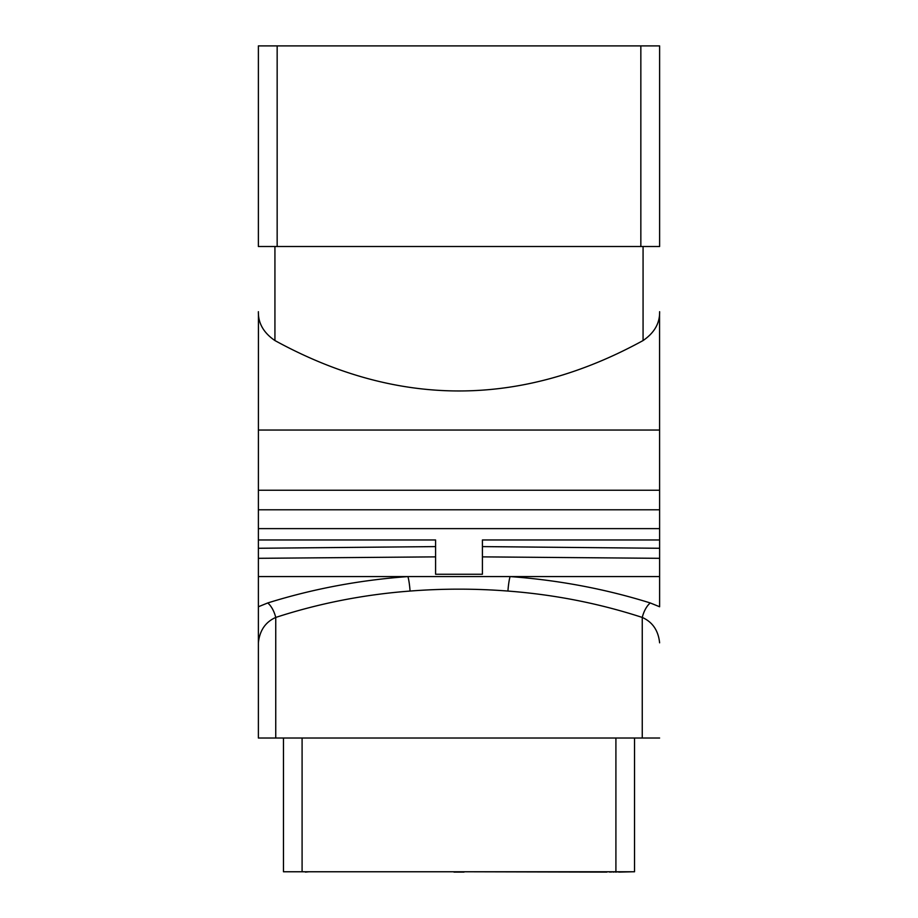 <?xml version="1.0" encoding="UTF-8"?>
<svg xmlns="http://www.w3.org/2000/svg" width="918" height="918" viewBox="0 0 918 918"><rect width="100%" height="100%" fill="white"/><g stroke="black" fill="none" stroke-linecap="round" stroke-linejoin="round"><path stroke-width="1.38" d="M258.383 45.9L659.617 45.9L659.617 246.517L258.383 246.517L258.383 45.9M659.572 313.382L659.617 539.968L482.409 539.968L482.409 574.243L435.591 574.243L435.591 539.968L258.383 539.968L258.383 642.83C259.668 630.494 265.463 622.025 275.744 617.435A16.719 7.746 72.4 0 0 267.712 602.965C312.682 588.92 359.42 580.119 407.936 576.573L258.383 576.573M267.712 602.965L258.383 606.764L258.383 738.026L258.383 642.83M258.383 539.968L258.428 313.382M258.383 558.316L435.591 556.87M258.383 548.275L435.591 546.6L435.591 539.968M659.617 539.968L659.617 606.775M482.409 556.87L659.617 558.316M659.617 576.573L407.925 576.573A16.719 2.134 85.7 0 1 410.071 591.054M482.409 539.968L482.409 546.6L659.617 548.275M507.929 591.054A16.719 2.134 94.3 0 1 510.075 576.573C558.58 580.119 605.318 588.92 650.288 602.965L659.617 606.764M659.617 738.026L275.744 738.026L275.744 617.435C318.879 603.39 363.654 594.589 410.105 591.054C442.694 588.518 475.294 588.518 507.895 591.054C554.346 594.589 599.121 603.39 642.256 617.435C652.537 622.025 658.332 630.494 659.617 642.83M642.256 738.026L642.256 617.435A16.719 7.746 107.6 0 1 650.288 602.965M275.744 738.026L258.383 738.026M283.467 738.026L283.467 871.767L634.533 871.767L634.533 738.026M311.099 871.767L453.985 871.767M606.901 872.1L464.015 871.767M305.419 871.767L284.58 871.767M309.091 871.767L305.419 872.1M608.909 871.767L609.518 871.767M610.745 871.767L609.518 872.1M613.19 871.767L610.745 872.1M615.645 871.767L613.19 872.1M618.709 871.767L615.645 872.1M633.42 871.767L618.709 872.1M464.015 872.1L453.985 872.1M258.383 430.049L659.617 430.049M659.617 311.695C659.87 323.239 654.35 332.855 643.07 340.555C520.357 407.764 397.643 407.764 274.93 340.555C263.65 332.855 258.13 323.239 258.383 311.695M277.156 246.517L277.156 45.9M659.617 528.619L258.383 528.619M659.617 509.8L258.383 509.8M302.091 738.026L302.091 871.767M615.909 738.026L615.909 871.767M258.383 490.235L659.617 490.235M643.07 340.555L643.07 246.517M274.93 340.555L274.93 246.517M640.844 246.517L640.844 45.9"/></g></svg>
